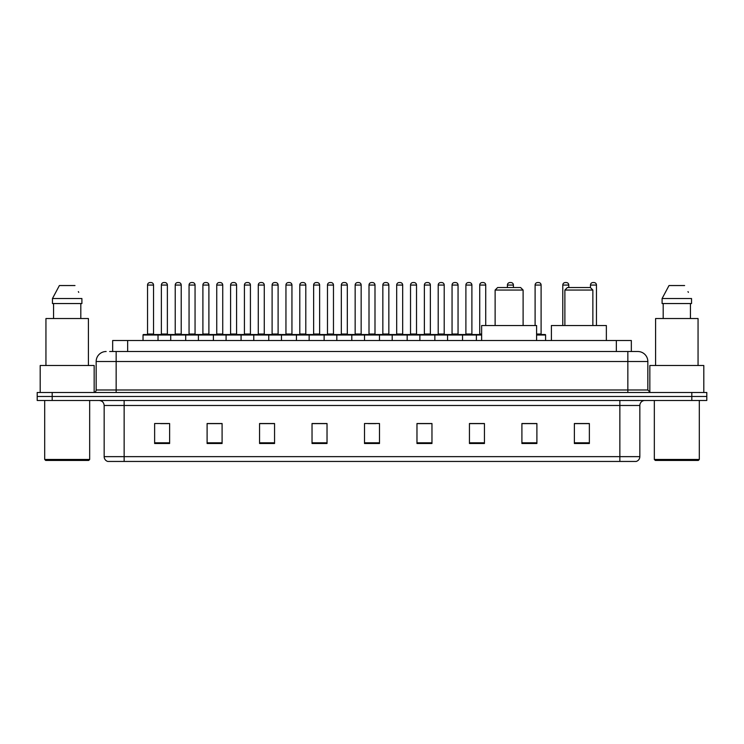 <?xml version="1.0" encoding="UTF-8"?>
<svg xmlns="http://www.w3.org/2000/svg" width="744" height="744" viewBox="0 0 744 744"><rect width="100%" height="100%" fill="white"/><g stroke="black" fill="none" stroke-linecap="round" stroke-linejoin="round"><path stroke-width="1.12" d="M112.66 351.512L112.66 340.519L631.34 340.519L631.34 351.512M109.889 351.512L634.344 351.512M109.656 351.512L116.157 351.512L116.157 361.51L96.162 361.51L96.162 389.986A2.502 2.502 0 0 1 93.67 392.488M106.16 351.512A9.998 9.998 0 0 0 96.162 361.51M647.838 361.51L627.843 361.51L627.843 351.512L637.841 351.512A9.998 9.998 0 0 1 647.838 361.51L647.838 389.986L650.33 392.488M52.192 392.488L37.2 392.488L37.2 396.487L52.192 396.487L37.2 396.487L37.2 400.486L52.192 400.486L52.192 396.487L691.808 396.487L52.192 396.487L52.192 392.488L691.808 392.488L691.808 396.487L706.8 396.487L691.808 396.487L691.808 400.486L52.192 400.486M706.8 392.488L706.8 396.487L706.8 392.488L691.808 392.488M635.99 461.447L619.854 461.447L619.854 456.649L639.84 456.649L639.84 405.48A4.994 4.994 0 0 1 644.834 400.486M635.841 461.447L107.759 461.447A4.994 4.994 0 0 1 104.16 456.649L104.16 405.48C103.862 402.448 102.198 400.784 99.166 400.486M589.369 443.508L589.369 423.522L574.377 423.522L574.377 443.508L589.369 443.508M536.898 443.508L536.898 423.522L521.907 423.522L521.907 443.508L536.898 443.508M484.437 443.508L484.437 423.522L469.445 423.522L469.445 443.508L484.437 443.508M431.966 443.508L431.966 423.522L416.975 423.522L416.975 443.508L431.966 443.508M169.623 443.508L169.623 423.522L154.631 423.522L154.631 443.508L169.623 443.508M222.093 443.508L222.093 423.522L207.102 423.522L207.102 443.508L222.093 443.508M274.555 443.508L274.555 423.522L259.563 423.522L259.563 443.508L274.555 443.508M327.025 443.508L327.025 423.522L312.034 423.522L312.034 443.508L327.025 443.508M379.496 443.508L379.496 423.522L364.504 423.522L364.504 443.508L379.496 443.508M706.8 400.486L706.8 396.487L706.8 400.486L691.808 400.486M478.987 423.624L472.635 423.624M534.35 423.624L527.105 423.624M326.728 423.624L320.385 423.624M312.889 423.624L327.025 423.624M271.365 423.624L265.013 423.624M215.993 423.624L209.65 423.624M160.63 423.624L168.125 423.624M416.975 423.624L431.111 423.624M423.615 423.624L417.272 423.624M368.252 423.624L375.748 423.624M274.555 423.624L259.563 423.624M222.093 423.624L207.102 423.624M484.437 423.624L469.445 423.624M536.898 423.624L521.907 423.624M589.369 423.624L574.377 423.624M88.666 460.443L45.691 460.443L44.696 459.448L89.671 459.448L88.666 460.443M44.696 400.486L44.696 459.448M89.671 400.486L89.671 459.448M94.163 392.441L94.163 365.499L40.195 365.499L40.195 392.488M88.415 365.499L88.415 318.534L45.942 318.534L45.942 365.499M80.808 303.543L80.808 318.534L80.808 303.543M52.461 298.539L59.381 285.547L52.461 298.539L52.461 303.543L81.905 303.543L81.905 298.539L52.461 298.539M78.743 292.373L78.353 291.62M53.559 303.543L53.559 318.534M74.986 285.547L59.381 285.547M495.123 290.048L523.106 290.048L520.614 287.547L497.624 287.547L495.123 290.048L495.123 325.528M523.106 290.048L523.106 325.528M536.601 340.519L536.601 325.528L481.638 325.528L481.638 340.519M564.882 290.048L592.866 290.048L590.373 287.547L567.384 287.547L564.882 290.048L564.882 325.528M592.866 290.048L592.866 325.528M606.36 340.519L606.36 325.528L551.397 325.528L551.397 340.519M698.309 460.443L655.334 460.443L654.329 459.448L699.304 459.448L698.309 460.443M654.329 400.486L654.329 459.448M699.304 400.486L699.304 459.448M703.805 392.488L703.805 365.499L649.838 365.499L649.838 392.441M698.058 365.499L698.058 318.534L655.585 318.534L655.585 365.499M662.095 298.539L669.014 285.547L662.095 298.539L662.095 303.543L691.539 303.543L691.539 298.539L662.095 298.539M688.377 292.373L687.986 291.62M663.192 303.543L663.192 318.534M690.441 318.534L690.441 303.543M684.62 285.547L669.014 285.547M481.638 335.023L143.034 335.023A0.502 0.502 0 0 1 143.536 334.521L157.533 334.521A0.502 0.502 0 0 1 158.026 335.023L158.026 340.519M153.534 334.019A0.502 0.502 0 0 0 154.027 334.521A0.502 0.502 0 0 1 153.534 334.019L153.534 285.054A2.502 2.502 0 0 0 151.032 282.553L150.037 282.553L151.032 282.553A2.502 2.502 0 0 1 153.534 285.054L147.535 285.054A2.502 2.502 0 0 1 150.037 282.553A2.502 2.502 0 0 0 147.535 285.054L147.535 334.019A0.502 0.502 0 0 1 147.033 334.521A0.502 0.502 0 0 0 147.535 334.019L153.534 334.019M157.533 334.521L143.536 334.521A0.502 0.502 0 0 0 143.034 335.023L143.034 340.519M170.72 340.519L170.72 335.023A0.502 0.502 0 0 1 171.222 334.521L185.21 334.521A0.502 0.502 0 0 1 185.712 335.023L185.712 340.519M181.21 334.019A0.502 0.502 0 0 0 181.713 334.521A0.502 0.502 0 0 1 181.21 334.019L181.21 285.054A2.502 2.502 0 0 0 178.718 282.553L177.714 282.553L178.718 282.553A2.502 2.502 0 0 1 181.21 285.054L175.221 285.054A2.502 2.502 0 0 1 177.714 282.553A2.502 2.502 0 0 0 175.221 285.054L175.221 334.019A0.502 0.502 0 0 1 174.719 334.521A0.502 0.502 0 0 0 175.221 334.019L181.21 334.019M198.406 340.519L198.406 335.023A0.502 0.502 0 0 1 198.899 334.521L212.896 334.521A0.502 0.502 0 0 1 213.398 335.023L213.398 340.519M208.897 334.019A0.502 0.502 0 0 0 209.399 334.521A0.502 0.502 0 0 1 208.897 334.019L208.897 285.054A2.502 2.502 0 0 0 206.395 282.553L205.4 282.553L206.395 282.553A2.502 2.502 0 0 1 208.897 285.054L202.898 285.054A2.502 2.502 0 0 1 205.4 282.553A2.502 2.502 0 0 0 202.898 285.054L202.898 334.019A0.502 0.502 0 0 1 202.405 334.521A0.502 0.502 0 0 0 202.898 334.019L208.897 334.019M226.083 340.519L226.083 335.023A0.502 0.502 0 0 1 226.585 334.521L240.582 334.521A0.502 0.502 0 0 1 241.075 335.023L241.075 340.519M236.583 334.019A0.502 0.502 0 0 0 237.085 334.521A0.502 0.502 0 0 1 236.583 334.019L236.583 285.054A2.502 2.502 0 0 0 234.081 282.553L233.086 282.553L234.081 282.553A2.502 2.502 0 0 1 236.583 285.054L230.584 285.054A2.502 2.502 0 0 1 233.086 282.553A2.502 2.502 0 0 0 230.584 285.054L230.584 334.019A0.502 0.502 0 0 1 230.082 334.521A0.502 0.502 0 0 0 230.584 334.019L236.583 334.019M253.769 340.519L253.769 335.023A0.502 0.502 0 0 1 254.271 334.521L268.259 334.521A0.502 0.502 0 0 1 268.761 335.023L268.761 340.519M264.269 334.019A0.502 0.502 0 0 0 264.762 334.521A0.502 0.502 0 0 1 264.269 334.019L264.269 285.054A2.502 2.502 0 0 0 261.767 282.553L260.763 282.553L261.767 282.553A2.502 2.502 0 0 1 264.269 285.054L258.27 285.054A2.502 2.502 0 0 1 260.763 282.553A2.502 2.502 0 0 0 258.27 285.054L258.27 334.019A0.502 0.502 0 0 1 257.768 334.521A0.502 0.502 0 0 0 258.27 334.019L264.269 334.019M281.455 340.519L281.455 335.023A0.502 0.502 0 0 1 281.957 334.521L295.945 334.521A0.502 0.502 0 0 1 296.447 335.023L296.447 340.519M291.946 334.019A0.502 0.502 0 0 0 292.448 334.521A0.502 0.502 0 0 1 291.946 334.019L291.946 285.054A2.502 2.502 0 0 0 289.453 282.553L288.449 282.553L289.453 282.553A2.502 2.502 0 0 1 291.946 285.054L285.947 285.054A2.502 2.502 0 0 1 288.449 282.553A2.502 2.502 0 0 0 285.947 285.054L285.947 334.019A0.502 0.502 0 0 1 285.454 334.521A0.502 0.502 0 0 0 285.947 334.019L291.946 334.019M309.141 340.519L309.141 335.023A0.502 0.502 0 0 1 309.634 334.521L323.631 334.521A0.502 0.502 0 0 1 324.133 335.023L324.133 340.519M319.632 334.019A0.502 0.502 0 0 0 320.134 334.521A0.502 0.502 0 0 1 319.632 334.019L319.632 285.054A2.502 2.502 0 0 0 317.13 282.553L316.135 282.553L317.13 282.553A2.502 2.502 0 0 1 319.632 285.054L313.633 285.054A2.502 2.502 0 0 1 316.135 282.553A2.502 2.502 0 0 0 313.633 285.054L313.633 334.019A0.502 0.502 0 0 1 313.131 334.521A0.502 0.502 0 0 0 313.633 334.019L319.632 334.019M336.818 340.519L336.818 335.023A0.502 0.502 0 0 1 337.32 334.521L351.317 334.521A0.502 0.502 0 0 1 351.81 335.023L351.81 340.519M347.318 334.019A0.502 0.502 0 0 0 347.811 334.521A0.502 0.502 0 0 1 347.318 334.019L347.318 285.054A2.502 2.502 0 0 0 344.816 282.553L343.821 282.553L344.816 282.553A2.502 2.502 0 0 1 347.318 285.054L341.319 285.054A2.502 2.502 0 0 1 343.821 282.553A2.502 2.502 0 0 0 341.319 285.054L341.319 334.019A0.502 0.502 0 0 1 340.817 334.521A0.502 0.502 0 0 0 341.319 334.019L347.318 334.019M364.504 340.519L364.504 335.023A0.502 0.502 0 0 1 365.006 334.521L378.994 334.521A0.502 0.502 0 0 1 379.496 335.023L379.496 340.519M374.995 334.019A0.502 0.502 0 0 0 375.497 334.521A0.502 0.502 0 0 1 374.995 334.019L374.995 285.054A2.502 2.502 0 0 0 372.502 282.553L371.498 282.553L372.502 282.553A2.502 2.502 0 0 1 374.995 285.054L369.005 285.054A2.502 2.502 0 0 1 371.498 282.553A2.502 2.502 0 0 0 369.005 285.054L369.005 334.019A0.502 0.502 0 0 1 368.503 334.521A0.502 0.502 0 0 0 369.005 334.019L374.995 334.019M392.19 340.519L392.19 335.023A0.502 0.502 0 0 1 392.683 334.521L406.68 334.521A0.502 0.502 0 0 1 407.182 335.023L407.182 340.519M403.183 334.521A0.502 0.502 0 0 1 402.681 334.019L396.682 334.019L396.682 285.054A2.502 2.502 0 0 1 399.184 282.553L400.179 282.553A2.502 2.502 0 0 1 402.681 285.054L396.682 285.054A2.502 2.502 0 0 1 399.184 282.553L400.179 282.553A2.502 2.502 0 0 1 402.681 285.054L402.681 334.019A0.502 0.502 0 0 0 403.183 334.521L396.189 334.521A0.502 0.502 0 0 0 396.682 334.019A0.502 0.502 0 0 1 396.189 334.521M419.867 340.519L419.867 335.023A0.502 0.502 0 0 1 420.369 334.521L434.366 334.521A0.502 0.502 0 0 1 434.859 335.023L434.859 340.519M430.869 334.521A0.502 0.502 0 0 1 430.367 334.019L424.368 334.019L424.368 285.054A2.502 2.502 0 0 1 426.87 282.553L427.865 282.553A2.502 2.502 0 0 1 430.367 285.054L424.368 285.054A2.502 2.502 0 0 1 426.87 282.553L427.865 282.553A2.502 2.502 0 0 1 430.367 285.054L430.367 334.019A0.502 0.502 0 0 0 430.869 334.521L423.866 334.521A0.502 0.502 0 0 0 424.368 334.019A0.502 0.502 0 0 1 423.866 334.521M447.553 340.519L447.553 335.023A0.502 0.502 0 0 1 448.055 334.521L462.043 334.521A0.502 0.502 0 0 1 462.545 335.023L462.545 340.519M458.546 334.521A0.502 0.502 0 0 1 458.053 334.019L452.054 334.019L452.054 285.054A2.502 2.502 0 0 1 454.547 282.553L455.551 282.553A2.502 2.502 0 0 1 458.053 285.054L452.054 285.054A2.502 2.502 0 0 1 454.547 282.553L455.551 282.553A2.502 2.502 0 0 1 458.053 285.054L458.053 334.019A0.502 0.502 0 0 0 458.546 334.521L451.552 334.521A0.502 0.502 0 0 0 452.054 334.019A0.502 0.502 0 0 1 451.552 334.521M171.371 334.521L157.375 334.521M161.374 285.054A2.502 2.502 0 0 1 163.875 282.553L164.87 282.553A2.502 2.502 0 0 1 167.372 285.054L161.374 285.054L161.374 334.019A0.502 0.502 0 0 1 160.881 334.521M167.372 285.054L167.372 334.019A0.502 0.502 0 0 0 167.874 334.521M199.057 334.521L185.061 334.521M189.06 285.054A2.502 2.502 0 0 1 191.561 282.553L192.557 282.553A2.502 2.502 0 0 1 195.058 285.054L189.06 285.054L189.06 334.019A0.502 0.502 0 0 1 188.558 334.521M195.058 285.054L195.058 334.019A0.502 0.502 0 0 0 195.551 334.521M226.734 334.521L212.747 334.521M216.746 285.054A2.502 2.502 0 0 1 219.238 282.553L220.243 282.553A2.502 2.502 0 0 1 222.735 285.054L216.746 285.054L216.746 334.019A0.502 0.502 0 0 1 216.244 334.521M222.735 285.054L222.735 334.019A0.502 0.502 0 0 0 223.237 334.521M254.42 334.521L240.433 334.521M244.423 285.054A2.502 2.502 0 0 1 246.924 282.553L247.929 282.553A2.502 2.502 0 0 1 250.421 285.054L244.423 285.054L244.423 334.019A0.502 0.502 0 0 1 243.93 334.521M250.421 285.054L250.421 334.019A0.502 0.502 0 0 0 250.923 334.521M282.106 334.521L268.11 334.521M272.109 285.054A2.502 2.502 0 0 1 274.61 282.553L275.606 282.553A2.502 2.502 0 0 1 278.107 285.054L272.109 285.054L272.109 334.019A0.502 0.502 0 0 1 271.607 334.521M278.107 285.054L278.107 334.019A0.502 0.502 0 0 0 278.609 334.521M309.783 334.521L295.796 334.521M299.795 285.054A2.502 2.502 0 0 1 302.287 282.553L303.292 282.553A2.502 2.502 0 0 1 305.793 285.054L299.795 285.054L299.795 334.019A0.502 0.502 0 0 1 299.293 334.521M305.793 285.054L305.793 334.019A0.502 0.502 0 0 0 306.286 334.521M337.469 334.521L323.482 334.521M327.481 285.054A2.502 2.502 0 0 1 329.973 282.553L330.978 282.553A2.502 2.502 0 0 1 333.47 285.054L327.481 285.054L327.481 334.019A0.502 0.502 0 0 1 326.979 334.521M333.47 285.054L333.47 334.019A0.502 0.502 0 0 0 333.972 334.521M365.155 334.521L351.159 334.521M355.158 285.054A2.502 2.502 0 0 1 357.659 282.553L358.654 282.553A2.502 2.502 0 0 1 361.156 285.054L355.158 285.054L355.158 334.019A0.502 0.502 0 0 1 354.665 334.521M361.156 285.054L361.156 334.019A0.502 0.502 0 0 0 361.658 334.521M392.841 334.521L378.845 334.521M382.844 285.054A2.502 2.502 0 0 1 385.346 282.553L386.341 282.553A2.502 2.502 0 0 1 388.842 285.054L382.844 285.054L382.844 334.019A0.502 0.502 0 0 1 382.342 334.521M388.842 285.054L388.842 334.019A0.502 0.502 0 0 0 389.335 334.521M420.518 334.521L406.531 334.521M410.53 285.054A2.502 2.502 0 0 1 413.022 282.553L414.027 282.553A2.502 2.502 0 0 1 416.519 285.054L410.53 285.054L410.53 334.019A0.502 0.502 0 0 1 410.028 334.521M416.519 285.054L416.519 334.019A0.502 0.502 0 0 0 417.021 334.521M448.204 334.521L434.217 334.521M438.207 285.054A2.502 2.502 0 0 1 440.708 282.553L441.713 282.553A2.502 2.502 0 0 1 444.205 285.054L438.207 285.054L438.207 334.019A0.502 0.502 0 0 1 437.714 334.521M444.205 285.054L444.205 334.019A0.502 0.502 0 0 0 444.707 334.521M476.383 340.519L476.383 335.023A0.502 0.502 0 0 0 475.89 334.521L461.894 334.521M465.893 285.054A2.502 2.502 0 0 1 468.394 282.553L469.39 282.553A2.502 2.502 0 0 1 471.891 285.054L465.893 285.054L465.893 334.019A0.502 0.502 0 0 1 465.391 334.521M471.891 285.054L471.891 334.019A0.502 0.502 0 0 0 472.394 334.521M171.222 334.521L185.21 334.521M198.899 334.521L212.896 334.521M226.585 334.521L240.582 334.521M254.271 334.521L268.259 334.521M281.957 334.521L295.945 334.521M309.634 334.521L323.631 334.521M337.32 334.521L351.317 334.521M365.006 334.521L378.994 334.521M392.683 334.521L406.68 334.521M420.369 334.521L434.366 334.521M448.055 334.521L462.043 334.521M475.742 334.521L481.638 334.521M479.731 285.054A2.502 2.502 0 0 1 482.233 282.553L483.237 282.553A2.502 2.502 0 0 1 485.73 285.054L479.731 285.054L479.731 334.019A0.502 0.502 0 0 1 479.238 334.521M485.73 285.054L485.73 325.528M513.416 287.547L513.416 285.054A2.502 2.502 0 0 0 510.914 282.553L509.919 282.553A2.502 2.502 0 0 0 507.417 285.054L507.417 287.547M545.594 340.519L545.594 335.023A0.502 0.502 0 0 0 545.101 334.521L536.601 334.521M541.102 285.054L535.103 285.054A2.502 2.502 0 0 1 537.605 282.553L538.6 282.553A2.502 2.502 0 0 1 541.102 285.054L541.102 334.019A0.502 0.502 0 0 0 541.595 334.521M535.103 285.054L535.103 325.528M568.779 287.547L568.779 285.054A2.502 2.502 0 0 0 566.286 282.553L565.282 282.553A2.502 2.502 0 0 0 562.789 285.054L562.789 325.528M596.465 325.528L596.465 285.054A2.502 2.502 0 0 0 593.963 282.553L592.968 282.553A2.502 2.502 0 0 0 590.466 285.054L590.466 287.649M127.652 351.512L127.652 340.519M616.348 351.512L616.348 340.519M116.157 392.488L116.157 389.986L647.838 389.986M96.162 389.986L116.157 389.986L116.157 361.51L627.843 361.51L627.843 392.488M619.854 400.486L619.854 405.48L104.16 405.48M639.84 405.48L619.854 405.48L619.854 456.649L124.146 456.649L124.146 461.447M104.16 456.649L124.146 456.649L124.146 400.486M379.496 442.81L364.504 442.81M327.025 442.81L312.034 442.81M274.555 442.81L259.563 442.81M222.093 442.81L207.102 442.81M169.623 442.81L154.631 442.81M431.966 442.81L416.975 442.81M484.437 442.81L469.445 442.81M536.898 442.81L521.907 442.81M589.369 442.81L574.377 442.81M161.374 334.019L167.372 334.019M189.06 334.019L195.058 334.019M216.746 334.019L222.735 334.019M244.423 334.019L250.421 334.019M272.109 334.019L278.107 334.019M299.795 334.019L305.793 334.019M327.481 334.019L333.47 334.019M355.158 334.019L361.156 334.019M382.844 334.019L388.842 334.019M410.53 334.019L416.519 334.019M438.207 334.019L444.205 334.019M465.893 334.019L471.891 334.019M479.731 334.019L481.638 334.019M513.416 285.054L507.417 285.054M545.594 335.023L536.601 335.023M536.601 334.019L541.102 334.019M568.779 285.054L562.789 285.054M596.465 285.054L590.466 285.054M636.241 461.447C638.501 460.648 639.701 459.048 639.84 456.649"/></g></svg>
